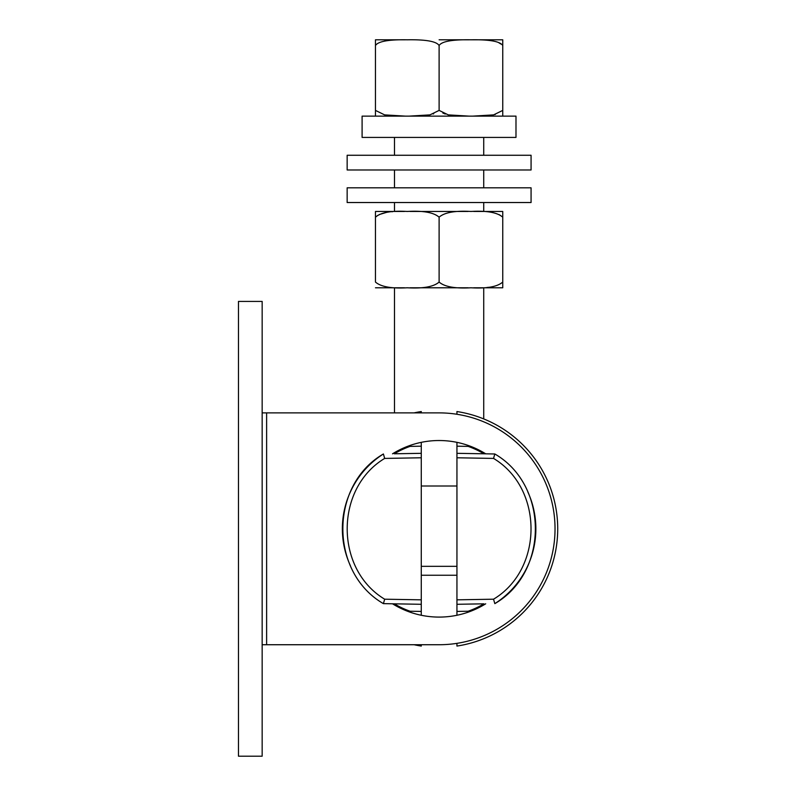 <?xml version="1.0" encoding="UTF-8"?>
<svg xmlns="http://www.w3.org/2000/svg" width="796" height="796" viewBox="0 0 796 796"><rect width="100%" height="100%" fill="white"/><g stroke="black" fill="none" stroke-linecap="round" stroke-linejoin="round"><path stroke-width="1.19" d="M409.204 116.126L429.94 114.883L439.113 110.405L448.277 114.883L469.013 116.126M362.1 116.126L515.987 116.126L515.987 137.419L362.1 137.419L362.1 116.126M472.854 116.126L493.59 114.883L502.754 110.405L502.754 116.126L502.754 45.531C500.137 41.382 489.54 39.472 470.933 39.8C452.337 39.472 441.72 41.382 439.113 45.531L439.113 110.405M438.885 45.312L439.113 45.531C436.497 41.382 425.89 39.472 407.283 39.8C388.677 39.472 378.07 41.382 375.463 45.531L375.463 110.405L384.627 114.883L405.363 116.126M375.463 116.126L375.463 110.405L375.463 116.126M375.463 45.531L375.463 39.8L375.463 45.531M384.627 41.044L386.448 40.686M433.72 113.758L433.153 113.967M445.262 114.037L442.875 113.042M470.933 39.8L502.754 39.8L502.754 45.531L502.754 39.8M499.032 42.904L500.992 44.059M495.361 114.425L494.794 114.584M491.371 115.311L489.381 115.589M502.754 211.457L502.754 217.179L502.754 211.457L473.729 211.457M410.099 211.457L468.118 211.457M404.477 211.457L375.463 211.457L375.463 217.179L377.841 215.308M379.195 214.562L386.886 212.273M391.871 211.716L392.617 211.676M502.754 282.053L502.754 217.179C497.341 212.452 486.734 210.542 470.933 211.457C455.113 210.542 444.496 212.452 439.113 217.179C433.72 212.452 423.114 210.542 407.283 211.457C391.463 210.542 380.856 212.452 375.463 217.179L375.463 282.053C380.856 286.779 391.463 288.689 407.283 287.784C423.114 288.689 433.72 286.789 439.113 282.053C444.496 286.789 455.103 288.689 470.933 287.784C486.764 288.689 497.371 286.779 502.754 282.053L502.754 287.784L473.739 287.784M375.463 217.179L375.463 211.457M439.113 217.179L439.113 282.053M499.221 214.651L502.495 216.92M488.764 287.306L487.053 287.465M468.128 287.784L410.099 287.784M404.477 287.784L375.463 287.784M421.273 486.008L456.944 486.008M394.279 603.826L383.403 603.637L384.677 599.199L421.273 599.836L421.273 604.293L394.279 603.826A87.391 87.391 0 0 0 410.069 611.228L421.273 611.428L421.273 442.347A88.286 88.286 0 0 1 439.113 440.526A88.286 88.286 0 0 0 392.518 453.82M414.059 412.885A118.604 118.604 0 0 1 421.273 411.552L421.273 412.885M421.273 644.73L421.273 646.063A118.604 118.604 0 0 1 414.059 644.73M421.273 611.428L421.273 615.268A88.286 88.286 0 0 0 456.944 615.268L456.944 604.293L483.938 603.826A87.391 87.391 0 0 1 468.147 611.228L456.944 611.428M350.439 565.807A88.724 88.724 0 0 1 383.403 453.979L384.677 458.416L421.273 457.78L421.273 453.322L394.279 453.79A87.391 87.391 0 0 1 410.069 446.387L421.273 446.188M266.62 412.885L266.62 644.73L439.113 644.73A115.927 115.927 0 0 0 555.031 528.813A115.927 115.927 0 0 0 439.113 412.885L262.163 412.885M456.944 446.188L456.944 453.322L483.938 453.79A87.391 87.391 0 0 0 468.147 446.387L456.944 446.188L456.944 442.347A88.286 88.286 0 0 0 439.113 440.526A88.286 88.286 0 0 1 485.699 453.82M483.938 453.79L494.823 453.979L493.54 458.416L456.944 457.78L456.944 453.322L456.944 604.293L456.944 599.836L493.54 599.199L494.823 603.637C548.862 572.374 548.862 485.242 494.823 453.979L456.944 453.322M456.944 414.258L456.944 411.552A118.604 118.604 0 0 1 456.944 646.063L456.944 643.357M392.518 603.796A88.286 88.286 0 0 0 485.699 603.796M394.279 453.79L421.273 453.322M383.403 603.637C329.355 572.354 329.355 485.262 383.403 453.979C329.355 485.242 329.355 572.374 383.403 603.637L421.273 604.293M456.944 575.249L421.273 575.249M421.273 566.324L456.944 566.324M266.62 644.73L262.163 644.73M238.472 756.2L238.472 301.415L262.163 301.415L262.163 756.2L238.472 756.2M483.938 603.826L456.944 604.293M527.778 491.809A88.724 88.724 0 0 1 494.823 603.637C548.862 572.354 548.862 485.262 494.823 453.979M439.113 39.8L469.013 39.8M405.373 39.8L375.463 39.8M485.829 39.8L472.834 39.8M439.113 155.26L347.155 155.26L347.155 169.976L531.071 169.976L531.071 155.26L439.113 155.26M439.113 187.816L347.155 187.816L347.155 202.532L531.071 202.532L531.071 187.816L439.113 187.816M384.677 599.199C334.708 569.23 334.708 488.386 384.677 458.416M493.54 458.416C543.509 488.386 543.509 569.23 493.54 599.199M483.729 211.457L483.729 202.532M483.729 187.816L483.729 169.976M483.729 155.26L483.729 137.419M394.488 211.457L394.488 202.532M394.488 187.816L394.488 169.976M394.488 155.26L394.488 137.419M394.488 287.784L394.488 412.885M483.729 287.784L483.729 418.925"/></g></svg>
